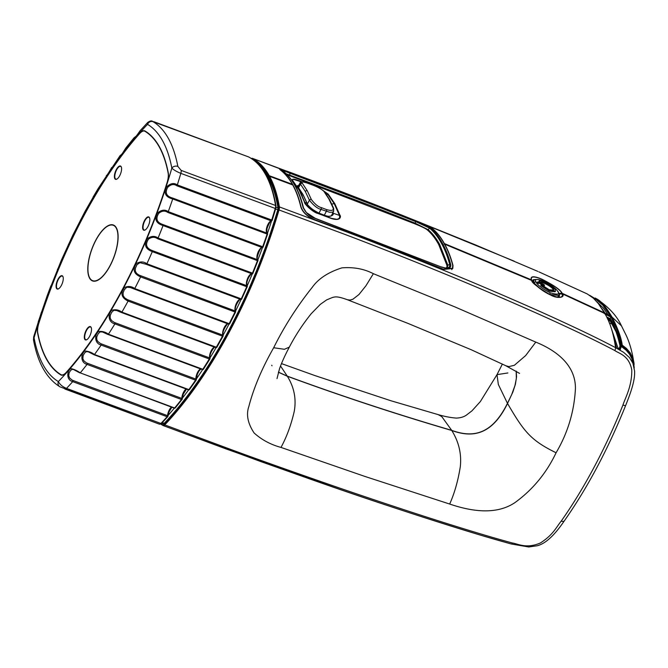 <?xml version="1.0" encoding="UTF-8"?>
<svg xmlns="http://www.w3.org/2000/svg" width="668" height="668" viewBox="0 0 668 668"><rect width="100%" height="100%" fill="white"/><g stroke="black" fill="none" stroke-linecap="round" stroke-linejoin="round"><path stroke-width="1" d="M38.752 323.145A13.594 5.369 110.4 0 0 37.617 333.048A195.29 77.104 -69.6 0 0 60.855 374.923A13.594 5.369 110.4 0 0 61.214 375.099A13.594 5.369 110.4 0 0 66.207 372.627A257.631 101.72 -69.6 0 0 167.15 182.79A13.594 5.369 110.4 0 0 168.278 172.887A195.29 77.104 -69.6 0 0 145.048 131.012A13.594 5.369 110.4 0 0 144.68 130.836A13.594 5.369 110.4 0 0 139.687 133.308A257.631 101.72 -69.6 0 0 38.752 323.145L38.861 323.187M65.08 389.085L159.31 424.122A4.434 1.754 -69.6 0 0 159.385 424.163A4.434 1.754 -69.6 0 0 160.913 423.47A265.906 104.985 -69.6 0 0 167.117 416.732L72.72 381.637C65.723 379.775 67.201 370.039 71.008 368.611C74.173 369.304 77.254 370.723 80.243 372.878L174.64 407.973A265.906 104.985 -69.6 0 0 181.446 399.497L87.049 364.394C80.06 362.607 81.012 353.163 84.928 351.051C88.276 351.159 91.466 352.312 94.48 354.516L188.877 389.619A265.906 104.985 -69.6 0 0 195.557 380.175L101.16 345.072C94.18 343.344 94.58 334.301 98.58 331.537C102.087 331.052 105.369 331.938 108.416 334.192L202.805 369.287A265.906 104.985 -69.6 0 0 209.284 358.983L114.896 323.888C107.932 322.218 107.782 313.659 111.815 310.286C115.447 309.217 118.804 309.835 121.885 312.123L216.282 347.218A265.906 104.985 -69.6 0 0 222.486 336.171L128.097 301.076C121.401 297.711 120.19 293.202 124.473 287.532C128.198 285.904 131.629 286.246 134.752 288.559L229.141 323.654A265.906 104.985 -69.6 0 0 235.011 311.998L140.614 276.903C133.767 273.897 132.373 269.446 136.414 263.543C140.213 261.363 143.695 261.447 146.86 263.776L241.248 298.872A265.906 104.985 -69.6 0 0 246.709 286.722L152.312 251.627C145.323 248.98 143.729 244.638 147.511 238.576C151.335 235.887 154.859 235.712 158.074 238.042L252.462 273.137A265.906 104.985 -69.6 0 0 257.447 260.645L163.059 225.55C155.936 223.271 154.133 219.062 157.64 212.925C161.456 209.76 164.996 209.334 168.261 211.656L262.658 246.759A265.906 104.985 -69.6 0 0 267.116 234.059L172.72 198.955C165.489 197.043 163.476 193.019 166.666 186.881C170.449 183.274 173.997 182.623 177.321 184.919L271.709 220.022A265.906 104.985 -69.6 0 0 275.241 208.449A4.434 1.754 -69.6 0 0 275.558 205.493L181.162 170.398L177.847 166.407A206.813 81.655 -69.6 0 0 153.03 121.685L248.605 156.922A4.434 1.754 -69.6 0 0 248.529 156.888A4.434 1.754 -69.6 0 0 248.446 156.863M176.753 185.737L177.321 184.919A265.906 104.985 -69.6 0 0 180.844 173.354L275.241 208.449L275.709 208.725L272.193 220.273L271.709 220.022L271.141 220.832A6.647 2.622 -69.6 0 0 266.966 226.769A6.647 2.622 -69.6 0 0 267.1 233.182L172.711 198.079C166.407 196.375 164.729 192.793 167.693 187.332C170.858 184.284 173.88 183.75 176.753 185.737L271.141 220.832A0.885 0.777 -107.1 0 0 271.609 220.849A0.885 0.885 0 0 0 272.193 220.273L272.11 220.29A0.885 0.777 -107.1 0 1 271.609 220.849C270.523 220.791 269.004 223.287 267.066 228.356C266.691 232.147 266.749 233.783 267.258 233.257A0.885 0.81 123.9 0 0 267.1 233.182L267.601 234.276A0.885 0.885 0 0 0 267.258 233.257A0.885 0.81 123.9 0 1 267.542 234.234M267.526 234.276L263.15 246.951L262.081 247.494A6.647 2.622 -69.6 0 0 257.815 252.83A6.647 2.622 -69.6 0 0 257.497 259.702L163.109 224.607C156.888 222.611 155.393 218.887 158.625 213.451C161.84 210.746 164.854 210.395 167.685 212.391L262.081 247.494A0.885 0.802 -95.3 0 0 262.399 247.536A0.885 0.885 0 0 0 263.15 246.951L263.083 246.935A0.885 0.802 -95.3 0 1 262.399 247.536C260.712 245.599 255.276 260.32 257.79 259.902A0.885 0.802 137.7 0 0 257.497 259.702L257.957 260.812A0.885 0.885 0 0 0 257.79 259.902A0.885 0.802 137.7 0 1 257.898 260.779L252.93 273.229M252.462 273.137L251.878 273.788A6.647 2.622 -69.6 0 0 247.594 278.456A6.647 2.622 -69.6 0 0 246.818 285.729L152.429 250.634C146.309 248.346 144.989 244.521 148.471 239.177C151.694 236.848 154.7 236.689 157.489 238.685L251.878 273.788A0.885 0.81 -81.3 0 0 252.028 273.822A0.885 0.885 0 0 0 252.98 273.287L252.462 273.137M252.905 273.287A0.885 0.81 -81.3 0 1 252.028 273.822C252.93 271.534 245.089 279.942 247.185 286.029A0.885 0.777 149.2 0 0 246.818 285.729L246.709 286.722L247.235 286.839A0.885 0.885 0 0 0 247.185 286.029A0.885 0.777 149.2 0 1 247.193 286.772L241.749 298.88M241.248 298.872L240.672 299.423A0.885 0.885 0 0 0 241.791 298.963L241.248 298.872M241.699 298.988A0.885 0.81 -66 0 1 240.689 299.431L146.275 264.328L240.68 299.423M240.547 299.373A6.647 2.622 -69.6 0 0 236.322 303.531A6.647 2.622 -69.6 0 0 235.186 310.962L235.011 311.998L235.528 311.956A0.885 0.743 158.5 0 0 235.186 310.962L139.028 275.091L136.631 273.437L135.287 271.141L135.37 268.319L137.023 264.628L139.946 262.658L146.275 264.328L146.86 263.776A265.906 104.985 -69.6 0 0 152.312 251.627L152.429 250.634M240.614 299.398C241.557 296.868 233.625 305.844 235.595 311.346A0.885 0.885 0 0 1 235.562 312.065L229.709 323.704L228.615 324.13L134.268 289.044M229.583 323.755A0.885 0.81 -51.1 0 1 228.681 324.139M227.905 323.863A6.647 2.622 -69.6 0 0 223.98 328.088A6.647 2.622 -69.6 0 0 222.72 335.111L222.486 336.171L223.054 336.054A0.885 0.71 165.8 0 0 222.72 335.111L127.479 299.665L124.632 297.844L123.146 295.548L123.096 292.851L124.298 289.753L126.77 287.24L130.168 287.465L228.615 324.13A0.885 0.885 0 0 0 229.709 323.704L229.683 323.579M228.272 323.93C229.182 321.35 221.484 330.384 223.145 335.553A0.885 0.885 0 0 1 223.07 336.196L216.866 347.226L215.789 347.611L121.484 312.515M214.52 347.135A6.647 2.622 -69.6 0 0 210.904 351.343A6.647 2.622 -69.6 0 0 209.577 357.906L209.284 358.983L209.894 358.791A0.885 0.66 171.8 0 0 209.577 357.906L114.337 322.46L111.564 320.565L110.187 318.16L110.253 315.438L111.564 312.44L113.836 310.319L116.649 310.528L215.789 347.611A0.885 0.885 0 0 0 216.866 347.226L216.866 347.068M215.213 347.168C216.148 344.797 208.825 352.829 210.011 358.382A0.885 0.885 0 0 1 209.886 358.975L203.414 369.254L202.362 369.604L108.099 334.501M200.542 368.928A6.647 2.622 -69.6 0 0 195.891 379.09L195.557 380.175A0.885 0.434 -145.5 0 0 196.175 380.125A0.885 0.434 -145.5 0 0 196.208 379.908A0.885 0.601 176.7 0 0 195.891 379.09L100.659 343.636L97.954 341.665L96.76 339.511L96.735 336.973L98.271 333.599L100.267 331.871L102.496 332.004L202.362 369.604A0.885 0.885 0 0 0 203.414 369.254L203.439 369.062M200.843 369.037L198.972 371.016L197.294 374.381L196.325 379.574A0.885 0.885 0 0 1 196.175 380.125L189.503 389.561A0.885 0.468 36.1 0 1 188.877 389.619L188.368 389.728M186.121 388.993A6.647 2.622 -69.6 0 0 181.83 398.42L181.446 399.497A0.885 0.509 -142.1 0 0 182.139 399.163A0.885 0.543 -179.1 0 0 181.83 398.42L86.598 362.958L83.959 360.929L82.865 358.716L83.099 355.677L84.577 352.988L86.281 351.652L88.218 351.786L94.079 354.766L188.476 389.87A0.885 0.885 0 0 0 189.503 389.561A0.885 0.468 36.1 0 0 189.545 389.319M186.472 389.118L183.241 394.245L182.264 398.896A0.885 0.885 0 0 1 182.08 399.422L175.283 407.897A0.885 0.543 39.6 0 1 174.64 407.973L174.164 407.973M171.442 407.104A6.647 2.622 -69.6 0 0 167.543 415.671L167.117 416.732A0.885 0.576 -138.3 0 0 167.86 416.348A0.885 0.476 -175.5 0 0 167.543 415.671L72.319 380.217L69.739 378.13L68.737 375.884L69.088 372.886L70.624 370.406L72.035 369.412L73.305 369.412L79.768 372.869M41.483 311.989L33.65 336.931L34.06 337.808A202.379 79.901 110.4 0 0 58.35 381.57A258.224 101.953 -69.6 0 0 171.835 168.127A202.379 79.901 -69.6 0 0 147.553 124.365L147.77 122.394L140.08 130.744L136.614 135.838L134.084 137.725L125.751 148.112L122.002 154.049L120.048 155.686L98.129 188.593L85.12 211.255L72.82 235.194L61.372 260.153L47.278 295.465L38.285 321.734M47.278 295.465L50.885 285.846M181.162 170.398A4.434 1.754 -69.6 0 1 180.844 173.354C176.903 171.785 173.897 170.048 171.835 168.127A4.434 3.407 -10.7 0 1 177.847 166.407M171.826 407.246L168.929 412.081L167.985 416.131A0.885 0.885 0 0 1 167.76 416.648L161.556 423.395A0.885 0.601 43.6 0 1 160.913 423.47L66.516 388.375C62.575 386.789 59.853 384.526 58.35 381.57A4.434 4.058 -59.2 0 0 59.895 386.797L59.895 386.797C46.526 378.38 37.734 362.799 33.525 340.045L33.525 340.045A4.434 3.407 -10.7 0 1 34.06 337.808A258.224 101.953 -69.6 0 1 147.553 124.365A4.434 4.058 -59.2 0 1 153.03 121.685M167.025 182.79A13.293 5.252 -69.6 0 0 168.136 173.096A194.998 76.987 -69.6 0 0 144.931 131.287A13.293 5.252 -69.6 0 0 144.58 131.12A13.293 5.252 -69.6 0 0 139.696 133.533A257.339 101.603 -69.6 0 0 38.869 323.153A13.293 5.252 -69.6 0 0 37.767 332.839A194.998 76.987 -69.6 0 0 60.963 374.648A13.293 5.252 -69.6 0 0 61.322 374.823A13.293 5.252 -69.6 0 0 66.207 372.41A257.339 101.603 -69.6 0 0 167.025 182.79L167.142 182.823M116.341 227.788A29.843 11.782 -69.6 0 0 113.351 224.999A29.843 11.782 -69.6 0 0 91.908 248.863A29.843 11.782 -69.6 0 0 92.551 280.936A29.843 11.782 -69.6 0 0 112.157 261.555A29.843 11.782 -69.6 0 0 116.341 227.788M143.052 229.541A7.089 2.797 -69.6 0 0 143.762 230.209A7.089 2.797 -69.6 0 0 148.421 225.6A7.089 2.797 -69.6 0 0 149.415 217.576A7.089 2.797 -69.6 0 0 148.705 216.916A7.089 2.797 -69.6 0 0 144.046 221.517A7.089 2.797 -69.6 0 0 143.052 229.541M84.719 339.244A7.089 2.797 -69.6 0 0 85.437 339.903A7.089 2.797 -69.6 0 0 90.097 335.303A7.089 2.797 -69.6 0 0 91.09 327.278A7.089 2.797 -69.6 0 0 90.372 326.61A7.089 2.797 -69.6 0 0 85.713 331.219A7.089 2.797 -69.6 0 0 84.719 339.244M56.488 288.359A7.089 2.797 -69.6 0 0 57.197 289.019A7.089 2.797 -69.6 0 0 61.857 284.418A7.089 2.797 -69.6 0 0 62.85 276.393A7.089 2.797 -69.6 0 0 62.141 275.725A7.089 2.797 -69.6 0 0 57.481 280.335A7.089 2.797 -69.6 0 0 56.488 288.359M114.812 178.657A7.089 2.797 -69.6 0 0 115.522 179.325A7.089 2.797 -69.6 0 0 120.182 174.715A7.089 2.797 -69.6 0 0 121.175 166.691A7.089 2.797 -69.6 0 0 120.465 166.031A7.089 2.797 -69.6 0 0 115.806 170.632A7.089 2.797 -69.6 0 0 114.812 178.657M96.326 280.627A29.542 11.665 -69.6 0 0 115.297 252.863A29.542 11.665 -69.6 0 0 113.243 225.275A29.542 11.665 -69.6 0 0 92.017 248.905A29.542 11.665 -69.6 0 0 92.652 280.66A29.542 11.665 -69.6 0 0 96.326 280.627M633.114 363.726L631.803 358.624L629.607 354.316L626.233 350.282L621.14 346.316L621.282 345.632C617.984 329.959 616.405 327.52 611.011 316.69L604.765 313.476C609.834 321.692 613.441 333.073 615.57 347.636C596.758 337.849 583.055 331.219 555.392 318.494C529.415 306.537 483.548 286.589 441.807 269.53C395.615 250.817 361.63 237.441 339.862 229.408L279.374 206.913A0.593 0.451 170.5 0 0 278.573 207.13A3.841 1.52 110.4 0 1 278.297 209.694A265.313 104.751 110.4 0 1 164.219 424.238A3.841 1.52 110.4 0 1 162.833 424.806L161.08 423.821M634.249 367.943L633.414 361.062L630.884 354.908L627.118 350.157L621.282 345.632M610.544 318.987L610.076 318.903C614.426 326.268 617.741 335.278 620.029 345.932A254.383 100.434 110.4 0 1 618.944 349.447M605.091 314.085L610.995 317.166L611.011 316.69M619.912 339.169L616.43 328.431L611.153 317.317A0.593 0.518 -29 0 1 611.162 317.308M610.076 318.903L607.763 317.642M605.108 313.183L601.876 308.599M516.205 371.107L516.564 376.785L515.412 384.242L512.832 392.141L507.53 403.447C491.414 436.513 471.015 437.532 451.777 430.484C396.107 414.168 341.298 396.091 287.34 376.259L278.372 372.201M608.84 321.834L609.425 320.74L608.039 318.152A0.751 0.651 151 0 0 608.114 317.893M609.441 320.156L608.047 317.55A0.751 0.651 151 0 0 607.788 317.308L609.183 319.897M267.083 176.987L268.327 177.454M556.594 297.068L559.4 296.375L559.417 294.087L562.197 293.853A0.593 0.526 -26.1 0 1 562.473 293.903L604.765 313.476L562.473 293.903C565.47 297.669 557.346 298.805 551.117 295.264C537.598 287.198 531.169 282.28 531.837 280.51L444.696 244.179C448.094 250.241 450.875 257.372 453.013 265.58L452.795 268.511L443.485 269.413C399.706 251.928 357.956 235.887 313.96 219.572C306.896 216.315 302.512 212.073 300.8 206.838C298.788 198.404 296.108 191.106 292.734 184.961L269.596 176.335C274.072 184.543 277.337 194.73 279.374 206.913A4.434 1.754 110.4 0 1 279.057 209.869A265.906 104.985 110.4 0 1 164.729 424.89A4.434 1.754 110.4 0 1 163.209 425.583A4.434 1.754 110.4 0 1 163.126 425.541L226.043 448.921L339.803 489.36C392.216 507.346 426.251 518.293 449.614 525.649C473.37 533.056 487.899 537.523 511.187 543.961A4.434 1.403 105.3 0 0 511.229 543.977L528.755 546.975L537.197 545.756C547.493 543.234 557.162 531.369 564.351 520.823C587.623 487.573 608.014 449.23 625.524 405.793C631.118 391.782 635.218 379.983 634.558 370.79L632.872 363.133L629.406 357.505L623.695 352.387L615.57 347.636A4.434 1.678 -62.3 0 1 614.844 350.55C596.541 341.014 583.097 334.493 556.703 322.302C532.045 310.912 488.174 291.716 447.234 274.89C403.514 256.854 365.413 242.158 344.463 234.234L278.297 209.694M269.413 176.302L269.596 176.335A0.593 0.518 151.3 0 0 268.82 176.644C274.064 187.984 274.414 186.965 278.573 207.13M276.018 207.222L277.988 207.957A205.043 80.953 -69.6 0 0 268.286 177.638L268.912 176.511M277.988 207.957A2.655 1.052 110.4 0 1 277.796 209.727A264.136 104.283 -69.6 0 1 164.228 423.32A2.655 1.052 110.4 0 1 163.318 423.729A2.655 1.052 110.4 0 1 163.268 423.704L161.781 423.153M533.64 280.936L532.98 281.128M556.586 297.068L559.066 296.383L558.999 294.671M562.08 293.87L562.448 296.225L560.168 297.394L556.277 296.993L551.083 295.214M164.219 424.238L164.729 424.89L224.122 446.975C250.542 456.837 289.077 470.548 339.728 488.108C393.636 506.586 428.614 517.8 452.186 525.182C475.24 532.346 489.669 536.755 512.498 543.034C517.633 543.685 526.275 549.079 540.379 542.992C553.455 534.567 556.026 527.461 561.237 521.082A265.906 104.985 -69.6 0 0 622.952 405.017C625.089 398.203 631.97 386.63 631.778 370.064C629.139 355.192 618.777 353.531 614.844 350.55M287.34 376.259C294.171 387.273 296.467 398.98 294.246 411.371C291.139 424.865 286.722 436.88 280.994 447.418L364.853 476.418L449.689 504.048C469.554 510.811 495.431 515.746 514.911 502.628C532.697 489.744 546.424 473.119 556.093 452.754C567.742 433.031 574.179 411.722 575.424 388.818C575.883 364.427 555.091 349.932 535.794 342.116L454.966 306.929L373.37 273.696C364.068 268.87 353.572 266.924 341.899 267.868C328.238 272.21 318.344 278.715 312.215 287.382C297.001 306.445 284.159 326.56 273.671 347.744L284.426 349.289L289.327 347.126C295.331 335.553 302.621 324.414 311.196 313.726L320.306 304.366L326.727 299.84C334.301 296.918 334.543 295.106 347.427 299.748L350.09 300.057L352.879 299.239L358.95 294.538L365.947 285.762L373.37 273.696M280.994 447.418C270.624 444.604 261.664 439.786 254.107 432.973C247.82 423.454 246.049 414.678 248.797 406.653C253.64 388.008 261.931 368.369 273.671 347.744M535.794 342.116L525.666 355.56L514.335 365.312L508.824 366.598L505.868 365.763L471.224 349.74L408.023 323.421L347.226 299.681M449.689 504.048C454.49 493.26 458.014 480.91 460.26 466.999C461.738 454.182 458.916 442.016 451.777 430.484M559.041 294.154A0.593 0.593 0 0 1 559.358 294.029L562.13 293.803A0.593 0.593 0 0 1 562.398 293.845L562.306 293.862M551.117 295.264L540.988 289.353L533.565 282.481A0.593 0.501 -31.5 0 1 533.598 282.531A0.593 0.593 0 0 0 533.548 282.455L531.97 280.585M533.598 282.764L533.598 282.764C538.984 288.659 546.015 293.043 551.05 295.189L557.73 297.277M168.06 415.438A264.136 104.283 -69.6 0 0 174.323 408.173M182.297 398.27A264.136 104.283 -69.6 0 0 188.61 389.903M196.317 379.032A264.136 104.283 -69.6 0 0 202.579 369.654M209.961 357.948A264.136 104.283 -69.6 0 0 216.081 347.669M223.079 335.236A264.136 104.283 -69.6 0 0 228.965 324.18M235.528 311.154A264.136 104.283 -69.6 0 0 241.081 299.473M247.152 285.971A264.136 104.283 -69.6 0 0 252.304 273.822M257.84 259.961A264.136 104.283 -69.6 0 0 262.499 247.519M267.442 233.424A264.136 104.283 -69.6 0 0 271.559 220.866M268.277 177.554L268.803 176.552A0.593 0.593 0 0 1 269.53 176.277L292.734 184.961M278.397 372.134L287.273 376.134C341.231 395.957 396.041 414.035 451.71 430.359C471.691 437.573 491.331 436.02 507.455 403.322L511.705 394.563L514.961 385.545L516.364 378.414L516.155 371.074M271.709 365.254L272.01 365.772M268.503 177.12L266.824 176.494M610.894 317.108L610.135 318.527L608.189 317.801M608.039 317.743L606.644 317.075M607.88 319.663L608.356 318.778L607.179 318.16M251.21 158.416L252.345 158.308A4.434 1.745 110.4 0 1 252.421 158.341C259.084 161.84 264.687 167.618 269.237 175.692L292.384 184.318C288.968 178.256 284.952 173.463 280.326 169.948L279.483 169.004L287.14 171.233C331.136 187.549 372.886 203.581 416.657 221.066C423.938 223.905 429.232 226.444 432.547 228.681C437.047 232.456 440.972 237.407 444.345 243.544L531.486 279.867C529.139 273.98 539.903 278.189 542.316 279.399C554.198 285.461 560.794 290.079 562.122 293.269L604.406 312.841L598.47 303.723L593.368 298.162L587.172 293.903L538.884 271.851M507.88 372.961L497 374.639L480.375 401.535L471.992 410.82L466.59 414.97C464.051 416.849 460.653 417.892 456.403 418.093C450.892 417.709 444.805 416.548 438.125 414.611L441.74 416.556L451.71 430.359M287.273 376.134L280.527 366.006M532.955 280.969L533.765 280.702M534.433 279.959L533.006 280.577L533.298 281.988M535.703 279.449L533.106 279.775L533.365 282.614L531.67 280.009C529.365 274.206 539.995 278.389 542.366 279.575C554.039 285.545 560.535 290.096 561.846 293.227L561.963 293.82M531.561 280.393L531.67 280.009A0.593 0.526 153.5 0 0 531.486 279.867L531.461 280.343M251.577 158.658A3.841 1.52 110.4 0 1 251.702 158.7A0.593 0.543 117.6 0 1 252.421 158.341L338.977 190.706L402.553 215.405L475.098 244.739L537.849 271.4M292.384 184.318L292.375 184.786M604.239 313.576L604.406 312.841L610.661 316.056C605.125 306.395 599.973 300.383 595.18 298.028L595.213 298.629L595.18 298.028L596.466 298.78M594.587 299.314A257.339 101.603 110.4 0 1 595.213 298.629L602.761 304.95L610.368 315.889M589.593 295.264L595.163 298.679M610.97 316.958L610.661 316.056L610.97 316.958M562.072 293.811L562.122 293.269A0.593 0.501 148.3 0 0 561.846 293.227L559.074 293.461A0.593 0.501 147.9 0 0 558.966 293.477M559.191 294.07L558.882 293.168M251.702 158.7C258.274 162.115 263.86 167.877 268.469 176.01L268.945 176.377M269.204 176.252L269.237 175.692L268.469 176.01L268.068 176.753A205.335 81.07 -69.6 0 0 258.508 164.52M268.72 177.195L268.068 176.753M607.721 317.626L608.356 318.778M444.22 244.296L444.345 243.544M617.708 348.771A250.249 98.797 -69.6 0 0 617.942 348.028L611.32 328.339M614.401 340.096L616.639 348.203M617.942 348.028L619.236 348.512M608.832 318.444L615.971 331.57M620.121 350.124A257.038 101.486 -69.6 0 0 621.273 346.4M613.333 321.458L611.153 317.317M610.335 315.872L602.82 305.151L595.447 298.972A257.038 101.486 -69.6 0 0 594.879 299.598M610.21 318.385L610.402 318.728C614.785 326.134 618.125 335.211 620.43 345.957A254.675 100.551 110.4 0 1 619.286 349.64M597.017 301.936L603.488 308.24L607.997 314.628M611.329 317.116A0.593 0.518 -29 0 1 612.013 317.049C617.825 328.297 621.232 337.666 622.242 345.139L621.816 345.323L627.853 350.408L631.711 356.395M621.816 345.323L621.449 345.832M596.649 298.88C608.798 307.105 617.073 316.106 621.49 325.884L612.013 317.049C605.968 306.829 600.808 300.75 596.532 298.813L596.299 298.713M622.242 345.139L626.425 348.42L630.108 352.704L632.563 357.53L633.865 363.016C632.421 352.646 629.924 343.544 626.359 335.72L621.49 325.884M298.721 185.378L297.661 185.57L297.544 186.305L302.888 194.405L307.055 203.373C305.936 204.224 316.156 213.075 319.02 213.175L324.999 215.422C328.447 217.634 335.194 215.33 332.706 213.042L339.461 215.413L339.711 217.442L338.726 218.728L336.847 219.304L331.111 218.302M324.873 215.38L324.94 215.38C328.255 216.657 330.602 216.632 331.988 215.288L332.196 214.119M298.262 186.197L297.728 186.464L298.053 187.048A0.593 0.534 142.7 0 0 297.936 186.94L296.842 185.98M323.07 190.505L328.238 194.154L334.768 203.598L340.045 215.438C340.93 215.948 341.139 221.701 331.203 218.444L315.354 212.249L308.048 206.98L305.309 203.431L299.606 190.489L293.043 181.103A0.885 0.793 -41.7 0 0 292.634 180.727C291.407 178.632 293.786 178.707 299.757 180.97L302.045 181.821M323.846 191.173L327.671 194.154L334.192 203.59L339.461 215.413A0.885 0.735 160.9 0 1 340.045 215.438M328.238 194.154A0.885 0.793 138.6 0 0 327.671 194.154L326.71 194.922M292.818 180.819L292.409 179.684L293.619 179.408L301.535 181.888M292.542 180.418L292.926 180.928M331.203 218.444L317.759 213.401C313.885 212.858 303.882 203.999 304.441 202.003A0.885 0.735 -19.1 0 1 304.842 202.362L307.055 203.373A0.593 0.484 157 0 1 307.213 203.556C307.572 205.994 311.488 209.184 318.97 213.134L317.642 213.234C311.739 210.57 307.723 207.464 305.593 203.924M317.759 213.401L333.207 218.954M304.441 202.003L299.197 190.121L292.634 180.727M287.182 174.757L414.928 223.855C421.675 226.619 425.783 228.623 427.261 229.875C431.536 233.524 435.352 238.409 438.701 244.538L446.925 265.305L446.967 266.933L446.182 268.052M299.757 180.97L300.525 182.372M286.18 173.772L372.744 206.445L414.895 223.07L428.155 229.692C432.313 233.199 436.137 238.092 439.619 244.388L447.861 265.204L447.234 268.027M441.172 267.05L441.49 266.916C445.063 268.093 447.335 268.377 448.303 267.768L449.673 266.524L449.714 264.445C447.51 256.153 444.713 249.03 441.314 243.085C438.016 236.965 434.091 231.963 429.541 228.097L416.039 221.751L379.057 207.147L289.745 173.146L290.004 175.767M289.695 172.344C282.998 169.864 280.71 169.396 282.806 170.933C287.457 174.507 291.482 179.366 294.889 185.512C298.304 191.658 301.026 198.964 303.055 207.414C305.961 213.175 310.036 216.866 315.296 218.486L441.615 267.116C448.495 269.187 451.501 268.26 450.65 264.336C448.529 256.27 445.731 249.139 442.233 242.935C438.792 236.639 434.86 231.629 430.434 227.905L416.005 220.958L379.023 206.354L289.695 172.344L289.745 173.146C283.491 170.599 281.337 170.098 283.299 171.634M303.497 208.032A0.885 0.701 166.5 0 0 303.055 207.414M295.348 186.18A0.885 0.768 151 0 0 295.256 185.821C298.705 192.025 301.443 199.373 303.481 207.865L306.395 212.566L315.171 218.286L441.615 267.116M446.925 265.305A0.885 0.71 165.3 0 0 447.861 265.204A740.353 173.062 -29.1 0 1 449.714 264.445A0.885 0.71 -14.3 0 1 450.65 264.336M427.261 229.875A0.885 0.81 129.9 0 0 428.155 229.692A737.33 524.931 150.8 0 0 429.541 228.097A0.885 0.81 -50.6 0 1 430.434 227.905M416.005 220.958L414.928 223.855M280.677 170.115L279.842 169.171L287.499 171.384C331.553 187.725 372.686 203.523 416.515 221.024C423.796 223.864 429.081 226.41 432.388 228.665C436.922 232.497 440.888 237.524 444.27 243.762C447.727 249.849 450.541 257.03 452.72 265.296L452.503 268.227L443.201 269.112C399.355 251.611 358.257 235.821 314.185 219.471C307.121 216.215 302.729 211.973 301.009 206.754C298.972 198.246 296.241 190.906 292.818 184.735C289.386 178.565 285.345 173.688 280.677 170.115L280.644 170.19M535.678 284.944L533.941 282.506L533.749 280.735L533.189 281.746M536.087 282.096C534.175 278.907 536.721 278.69 543.735 281.453C547.393 283.007 555.91 287.816 557.872 291.624C560.026 294.504 557.396 294.872 549.989 292.709C542.049 288.534 537.414 285.002 536.087 282.096A1.478 1.286 -29 0 0 534.099 282.823L533.966 283.073M557.947 297.001L558.757 295.415L549.372 294.413M540.863 285.662L540.896 284.752L540.863 285.662L549.38 291.173L555.175 291.749L555.225 289.837C553.355 285.929 540.136 279.157 538.992 281.311L540.763 282.38C541.673 280.66 552.035 285.996 553.496 289.069L553.672 290.179L549.129 289.712L542.441 285.403C541.205 284.576 540.771 284.493 541.13 285.161L549.647 290.672L555.442 291.248M540.278 282.915L540.495 282.881C541.414 281.161 551.768 286.497 553.229 289.57L553.48 290.396M543.501 285.704L544.47 285.119L543.201 284.184A3346.981 2913.064 151 0 0 538.249 282.03L537.54 282.113L538.809 283.048A3346.981 2913.064 -29 0 1 543.76 285.203L544.47 285.119M537.982 282.531L537.272 282.614L538.55 283.549L538.809 283.048M538.976 281.337L539.377 282.522M538.249 282.03L537.54 282.113M331.278 215.931L333.658 211.255L332.372 212.207L329.725 212.29L320.974 209.368C317.492 208.583 313.643 205.535 309.418 200.225L305.334 191.507L300.516 184.193L298.571 187.716M302.412 183.391A1.478 1.319 -38.1 0 0 300.516 184.193L300.107 182.873C302.12 181.512 304.65 181.612 307.706 183.182A1.478 0.584 110.6 0 1 307.798 183.249L313.133 185.253C315.079 185.98 322.085 188.994 324.03 191.557L328.873 198.947L332.99 207.698C334.058 210.445 331.946 211.088 326.652 209.618L321.316 207.606C318.302 206.938 314.987 204.249 311.371 199.532L307.263 190.756L302.412 183.391C300.842 181.629 302.637 181.579 307.798 183.249M311.371 199.532A1.478 1.244 -21.5 0 0 309.418 200.225L307.372 203.907M149.649 218.152A6.797 2.68 -69.6 0 0 149.532 217.918A6.797 2.68 -69.6 0 0 148.855 217.284A6.797 2.68 -69.6 0 0 144.388 221.701A6.797 2.68 -69.6 0 0 143.436 229.391A6.797 2.68 -69.6 0 0 144.121 230.026A6.797 2.68 -69.6 0 0 145.282 229.892M121.409 167.267A6.797 2.68 -69.6 0 0 121.3 167.033A6.797 2.68 -69.6 0 0 120.616 166.399A6.797 2.68 -69.6 0 0 116.148 170.816A6.797 2.68 -69.6 0 0 115.197 178.506A6.797 2.68 -69.6 0 0 115.881 179.141A6.797 2.68 -69.6 0 0 117.042 179.007M63.084 276.961A6.797 2.68 -69.6 0 0 62.967 276.736A6.797 2.68 -69.6 0 0 62.291 276.101A6.797 2.68 -69.6 0 0 57.824 280.51A6.797 2.68 -69.6 0 0 56.872 288.2A6.797 2.68 -69.6 0 0 57.557 288.835A6.797 2.68 -69.6 0 0 58.717 288.701M91.316 327.846A6.797 2.68 -69.6 0 0 91.207 327.621A6.797 2.68 -69.6 0 0 90.531 326.986A6.797 2.68 -69.6 0 0 86.063 331.395A6.797 2.68 -69.6 0 0 85.112 339.085A6.797 2.68 -69.6 0 0 85.788 339.72A6.797 2.68 -69.6 0 0 86.957 339.586M60.855 374.923L61.606 375.199M275.625 208.758L275.993 205.961A0.885 0.668 -9.5 0 0 275.558 205.493A206.813 81.655 -69.6 0 0 248.605 156.922A0.885 0.81 -62.4 0 1 248.696 156.963L154.133 121.793A4.434 1.754 110.4 0 1 154.216 121.826M154.049 121.768A4.434 1.754 110.4 0 1 154.133 121.793C151.928 121.726 152.337 119.48 147.77 122.394M167.685 212.391L168.261 211.656A265.906 104.985 -69.6 0 0 172.72 198.955L172.711 198.079M157.489 238.685L158.074 238.042A265.906 104.985 -69.6 0 0 163.059 225.55L163.109 224.607M130.878 287.716L134.218 289.027L134.752 288.559A265.906 104.985 -69.6 0 0 140.614 276.903L140.789 275.867M116.933 310.628L121.401 312.515L121.885 312.123A265.906 104.985 -69.6 0 0 128.097 301.076L128.323 300.015M102.697 332.079L107.974 334.509L108.416 334.192A265.906 104.985 -69.6 0 0 114.896 323.888L115.18 322.811M94.088 354.766L94.48 354.516A265.906 104.985 -69.6 0 0 101.16 345.072L101.494 343.995M175.283 407.897A0.885 0.885 0 0 1 174.29 408.165L80.243 372.878A265.906 104.985 -69.6 0 0 87.049 364.394L87.433 363.317M64.913 389.026A4.434 1.754 -69.6 0 0 64.996 389.06A4.434 1.754 -69.6 0 0 66.516 388.375A265.906 104.985 -69.6 0 0 72.72 381.637L73.154 380.576M161.556 423.395L159.385 424.163L59.895 386.797M144.931 131.287L146.242 131.771M163.126 425.541A0.593 0.543 -62.4 0 1 162.833 424.806M622.952 405.017L625.524 405.793M556.093 452.754C530.743 440.396 523.904 431.57 507.53 403.447M512.498 543.034A4.434 1.403 105.3 0 1 511.229 543.977L481.436 535.419C423.888 517.85 367.183 499.205 311.313 479.499L260.194 461.354L163.201 425.583L160.604 424.096M561.237 521.082A4.434 2.255 35.1 0 0 564.351 520.823M275.65 208.934L277.796 209.727M162.307 422.602L164.228 423.32M502.394 364.043L497 374.639L498.345 384.492L507.455 403.322M542.366 280.819L542.316 279.399M609.299 322.936L612.172 323.997M318.912 213.134L327.328 216.875M303.097 194.78A0.593 0.518 151 0 0 302.888 194.405L300.349 191.875M334.768 203.598A0.885 0.768 151 0 0 334.192 203.59L331.837 204.091M298.095 187.123A0.593 0.534 142.7 0 0 298.053 187.057L303.038 194.563L307.213 203.565M438.701 244.538A0.885 0.768 151 0 0 439.619 244.388M282.647 170.916L283.007 171.041C287.741 174.69 291.824 179.617 295.256 185.829A0.885 0.768 151 0 0 294.889 185.512M441.314 243.085A0.885 0.768 -29 0 1 442.233 242.935M533.749 280.735C533.682 279.166 539.243 278.832 543.618 281.345A1.478 0.61 113.6 0 1 543.735 281.453M543.618 281.345C550.24 284.201 555.175 287.791 558.431 292.125A1.478 1.286 151 0 0 557.872 291.624M549.605 294.513A1.478 0.61 -66.4 0 0 549.989 292.709M540.495 282.881L540.763 282.38M305.334 191.507A1.478 1.286 -29 0 1 307.263 190.756M307.589 183.166A1.478 0.584 110.6 0 1 307.697 183.182L313.041 185.195A1.478 0.584 110.7 0 1 313.133 185.253M312.925 185.178A1.478 0.584 110.7 0 1 313.033 185.186C317.826 186.898 321.667 189.153 324.556 191.95A1.478 1.319 142.1 0 0 324.03 191.557M324.556 191.95L329.491 199.473A1.478 1.286 151 0 0 328.873 198.947M329.491 199.473L333.658 208.332A1.478 1.244 158.3 0 0 332.99 207.698M326.652 209.618A1.478 0.584 -69.3 0 1 326.31 211.38L324.339 215.154M319.003 213.15L320.974 209.368A1.478 0.584 -69.4 0 0 321.316 207.606M275.993 205.961C271.726 180.878 262.624 164.545 248.696 156.963M61.372 260.144C60.504 263.284 57.941 268.837 57.373 269.588M72.82 235.194C71.727 238.468 69.029 243.787 68.445 244.396M85.12 211.255C83.776 214.729 80.92 219.772 80.385 220.156M98.129 188.593L93.061 197.127M111.723 167.476C108.441 173.237 106.638 175.934 106.329 175.559M125.751 148.121C121 156.437 120.298 154.968 120.048 155.686M140.08 130.744C136.581 135.846 134.769 138.076 134.644 137.433L135.086 137.466M134.093 137.717L135.262 137.232M144.914 263.818L146.284 264.328M88.218 351.786L94.079 354.766M33.525 340.045L33.65 336.931M144.58 131.12L146.108 131.688M61.322 374.823L62.358 375.207M92.652 280.66L94.205 281.236M113.243 225.275L114.796 225.851M621.432 345.64C625.59 347.302 634.249 356.937 634.066 364.695M519.562 373.404L505.868 365.763M277.02 378.606L279.575 368.569C281.888 362.139 285.144 354.992 289.327 347.126M604.707 313.426L611.086 316.707M611.12 316.749C615.712 324.498 619.161 334.142 621.457 345.682M531.786 280.451L444.637 244.129M161.781 423.161L163.318 423.729M438.141 414.611L390.78 400.716L315.012 375.608L281.487 363.601M595.188 298.028C601.442 302.111 606.678 308.215 610.903 316.348M252.345 158.308L400.984 214.779L514.276 261.196M302.328 195.991L299.573 190.438L292.926 180.919M452.503 268.227L451.735 269.68M558.757 295.415C559.258 295.314 559.149 294.212 558.431 292.125M538.984 281.328L538.717 281.821M544.504 285.286L544.236 285.779M537.506 281.946L537.239 282.447M297.903 186.848L300.107 182.873M333.649 211.255L333.658 208.332M149.348 217.467L148.855 217.284M144.614 230.209L144.121 230.026M121.117 166.582L120.616 166.399M116.374 179.325L115.881 179.141M62.784 276.285L62.291 276.101M58.049 289.027L57.557 288.835M91.023 327.17L90.531 326.986M86.289 339.903L85.788 339.72"/></g></svg>
